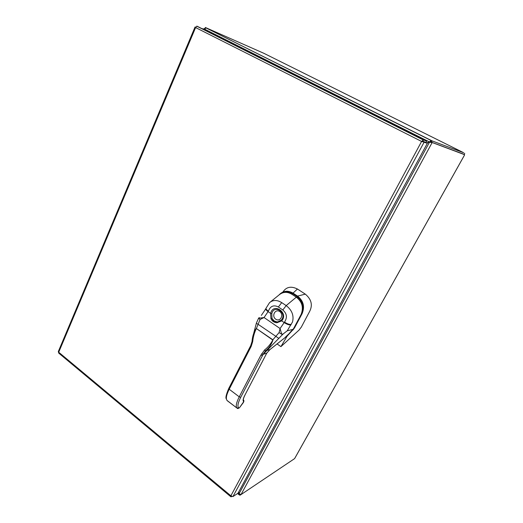 <?xml version="1.0" encoding="UTF-8"?>
<svg xmlns="http://www.w3.org/2000/svg" width="523" height="523" viewBox="0 0 523 523"><rect width="100%" height="100%" fill="white"/><g stroke="black" fill="none" stroke-linecap="round" stroke-linejoin="round"><path stroke-width="0.78" d="M204.99 28.36L205.362 27.477L263.834 53.294L463.685 152.742L432.24 140.942L431.547 142.23L464.123 154.357L464.731 153.272M464.326 155.409L464.601 154.703L463.535 154.174L430.874 142.021L464.601 154.703M238.704 491.934L239.116 493.607L241.011 494.588L294.469 458.71L295.037 457.873M240.358 494.575L240.011 495.209L241.011 494.588M240.011 495.209L239.129 494.81L238.906 493.634L238.135 492.993M204.415 29.53L204.035 28.53L204.833 28.726M426.52 142.916L429.409 141.916L431.194 140.563L432.24 140.942M205.362 27.477L205.951 27.771L204.715 29.203L204.859 29.759M432.103 142.642L429.488 142.197L426.886 143.099M431.547 142.23L430.743 141.825L431.442 140.543L205.905 27.869M241.051 494.523L432.057 142.727L430.874 142.021M239.089 493.509L238.553 492.215M239.416 494.719L239.691 494.209M204.807 28.811L204.349 28.575M204.715 29.203L429.409 141.916L430.743 141.825M430.828 142.112L430.004 142.289M426.833 143.073L429.775 142.053M231.532 496.314L230.944 496.843L230.878 495.797L232.931 496.589L424.12 142.164L421.597 141.432L423.499 139.935L197.014 26.183L195.609 27.569L195.046 26.993L195.752 27.183M195.033 27.039L58.308 351.554L58.753 353.13L230.748 496.687M195.765 27.163L195.399 27.006M231.277 496.778L231.781 496.451M232.931 496.589L238.011 493.222L427.33 143.322L422.185 141.583M421.996 141.57L422.793 141.249L423.499 139.935L426.716 141.125L197.014 26.183M202.277 28.608L204.853 29.87L202.277 28.608M427.33 143.322L422.872 141.537M422.793 141.249L426.016 142.413L426.716 141.125M261.559 353.875L263.023 354.372L262.402 355.647L260.899 355.156L264.514 350.044C267.913 347.344 270.685 344.01 272.829 340.035L256.362 328.536L272.856 339.773L279.079 332.615L280.067 328.522L284.499 322.116C287.48 317.611 286.924 313.565 282.819 309.982L278.36 306.988C273.686 304.654 270.358 306.047 268.384 311.172L264.056 317.533L260.062 319.494L256.362 328.536C254.381 332.543 253.152 336.91 252.681 341.643L251.158 346.448L250.497 347.723L250.053 346.926L250.641 345.788M268.384 311.172C266.272 309.668 265.553 308.583 266.227 307.916L269.541 302.647C273.039 299.797 277.105 299.79 281.734 302.627L286.179 305.595L296.312 297.175L291.893 294.266C287.16 291.461 282.806 291.742 278.824 295.122L270.626 301.764M285.486 337.074L291.86 330.961L286.82 336.328L284.754 337.832M282.819 309.982L286.179 305.595C291.958 310.08 294.076 315.532 292.527 321.939L287.232 330.804L283.1 334.001L263.121 354.352L240.737 397.284C237.998 402.703 237.279 406.208 238.566 407.79L238.906 408.123L239.475 407.711L243.738 401.644C242.665 400.964 242.999 398.892 244.744 395.44L266.782 353.097L269.94 349.58L285.074 337.577M289.735 332.818L292.834 329.392L287.232 330.804M285.048 337.61L284.636 337.963M291.86 330.961L293.697 328.405L301.17 314.343C303.752 307.459 302.131 301.738 296.312 297.175L291.893 294.266M302.006 312.323C304.046 305.909 302.425 300.666 297.142 296.593L292.599 293.612C288.925 291.337 285.31 291.18 281.74 293.155M277.138 343.984L280.923 346.631L299.064 330.046L301.353 327.065L309.753 311.198C312.839 304.922 311.355 299.234 305.301 294.135L297.437 289.016C291.206 285.937 286.421 286.852 283.074 291.769M280.923 346.631L287.153 336.099L292.736 329.941M305.301 294.135L297.561 296.103C303.464 300.836 304.974 306.707 302.078 313.702L294.697 327.568L292.952 330.013M279.053 294.907C283.106 290.729 287.768 290.134 293.017 293.128L292.599 293.612M297.437 289.016L293.017 293.128L297.561 296.103L297.142 296.593M296.541 297.156L296.449 297.097C302.301 301.732 303.889 307.478 301.196 314.336L301.17 314.343M250.497 347.723L229.198 389.236C226.335 395.009 225.635 398.761 227.106 400.507L227.289 400.683M270.005 349.527L265.54 350.841L263.023 354.372L266.841 353.077L266.037 354.417M266.9 352.979L269.966 349.573L285.002 337.675M266.181 354.261L244.744 395.44M244.908 395.231L244.823 395.395C243.143 398.82 242.835 400.677 243.908 400.951L243.738 401.644M237.344 408.417L238.906 408.123M290.951 324.92C289.258 325.156 287.022 324.384 284.237 322.619L281.688 320.88L276.961 322.743C274.065 322.514 272.052 321.135 270.914 318.612L270.639 313.369C273.235 302.111 289.036 312.708 281.688 320.88L281.322 320.056C287.63 313.042 274.065 303.928 271.823 313.597L271.986 318.422C272.509 320.03 273.601 321.122 275.275 321.691L277.713 321.92L281.322 320.056M259.258 317.566L258.552 318.259L264.056 317.533L280.067 328.522L281.72 334.243L283.1 334.001M271.823 313.597L270.639 313.369L268.136 311.662C266.063 310.178 265.331 309.1 265.946 308.426M276.961 322.743L277.144 321.952L274.163 320.952L271.986 318.422L270.914 318.612M252.021 341.558L250.713 345.644L251.158 346.448M260.062 319.494L258.552 318.259M256.322 328.418C253.832 332.046 252.413 336.335 252.06 341.271L252.681 341.643M278.936 338.427L257.839 324.136C256.59 323.58 256.126 323.201 256.427 322.992L258.571 318.265M264.514 350.044L265.54 350.841C269.005 348.07 271.476 344.461 272.941 340.028L272.941 340.028M281.72 334.243L279.079 332.615M464.398 155.246L294.815 458.233M429.488 142.197L239.116 493.607M230.878 495.797L58.72 352.234L195.609 27.569L421.597 141.432L230.878 495.797M227.498 400.88L236.958 408.058C235.559 406.364 236.324 402.625 239.24 396.839L260.899 355.156M240.737 397.284L239.24 396.839L229.198 389.236L228.799 388.38L249.981 347.069M238.566 407.79L236.958 408.058L227.106 400.507M302.078 313.702L301.568 313.532M294.697 327.568L294.24 327.431M292.122 294.253L292.03 294.194C288.062 291.54 283.969 291.586 279.746 294.338M301.215 314.251L293.815 328.215L291.893 330.928M243.522 399.997L243.966 400.919L243.489 402.364M243.47 402.39L239.475 407.711M239.462 407.731L237.815 408.6M281.734 302.627L278.36 306.988M291.213 324.423C289.526 324.652 287.284 323.887 284.499 322.116M275.765 319.213C280.269 322.351 284.296 314.591 279.713 311.545C275.183 308.452 271.228 316.173 275.765 319.213M464.398 155.292L294.874 458.168M238.919 494.634L237.566 493.516M203.754 29.203L204.016 28.582M205.644 27.739L431.194 140.563M204.787 28.896L204.421 28.876L204.741 29.308M430.71 142.112L430.239 142.217M423.192 139.935L196.72 26.163M228.714 388.543C226.126 394.669 225.354 398.134 226.394 398.938M261.337 315.415L265.704 308.943M275.484 321.632L277.713 321.92L275.484 321.632M253.23 335.145L256.355 323.227"/></g></svg>
